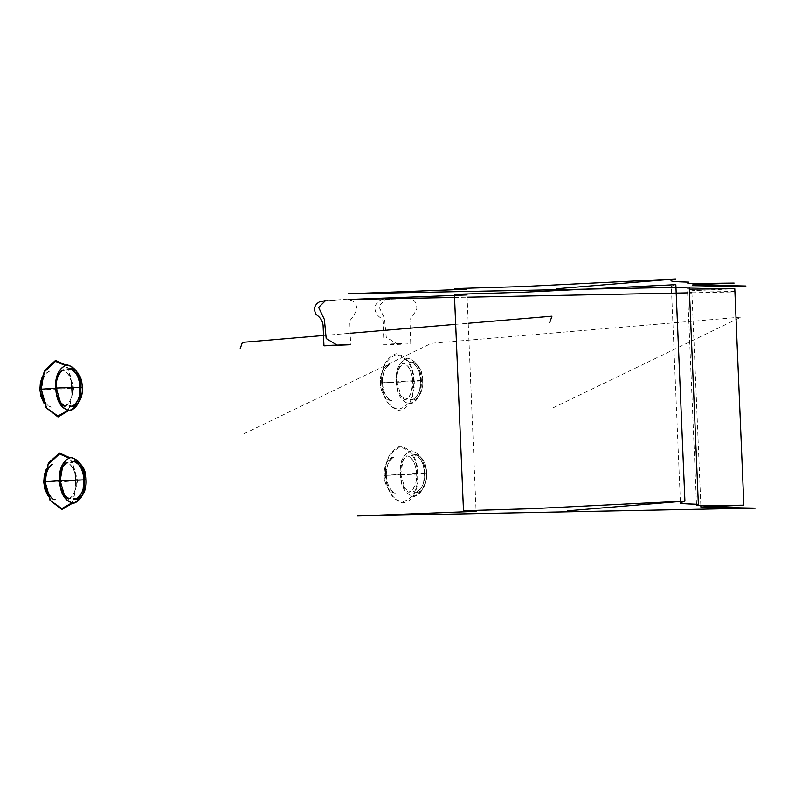 <?xml version="1.0" encoding="UTF-8"?>
<svg xmlns="http://www.w3.org/2000/svg" width="795" height="795" viewBox="0 0 795 795"><rect width="100%" height="100%" fill="white"/><g stroke="black" fill="none" stroke-linecap="round" stroke-linejoin="round"><path stroke-width="0.6" stroke-dasharray="3.98 2.98" d="M454.412 294.349L467.033 294.925L476.056 510.34M454.541 297.449L467.122 297.201M687.625 292.858L689.494 292.818M691.918 292.779L734.918 291.924M734.908 291.467L691.839 290.692L734.789 288.734M689.335 289.122L687.456 288.814L689.285 287.979C683.233 287.442 669.668 287.512 671.338 286.369L675.839 284.67M243.807 433.861L431.466 343.311L741.019 317.145L553.37 407.696M323.525 335.51L350.158 333.254M455.674 324.34L468.215 323.277M412.416 380.755L380.278 382.862L414.235 381.54L422.751 380.547L412.416 380.755M416.292 473.313L384.154 475.42L418.11 474.098L426.637 473.104L416.292 473.313M59.625 480.597L60.142 480.677L59.595 480.756M45.086 481.76L45.762 481.909L44.997 481.999M43.745 482.138L63.153 481.71L85.979 479.832M55.739 388.04L56.266 388.119L55.71 388.198M41.201 389.202L41.887 389.351L41.121 389.441M39.869 389.58L61.265 388.993L82.104 387.274M335.411 300.222L325.622 300.55C339.644 300.908 357.134 294.518 356.736 309.831C354.332 314.691 352.016 318.318 349.8 320.733L350.625 344.652M395.503 299.039L385.714 299.367L378.718 306.224L384.472 318.258L386.281 337.378L397.391 344.046M700.842 505.64L691.839 290.692M696.49 504.179L687.456 288.814M680.411 502.808L680.361 501.486M680.351 501.377L671.338 286.369M396.228 381.322C396.874 394.36 401.505 401.952 410.111 404.089C417.862 401.564 421.618 393.813 421.38 380.835C420.903 367.906 416.212 360.314 407.298 358.048C399.14 361.914 395.443 369.665 396.228 381.322M396.794 381.401L400.988 395.662L404.337 398.722L406.712 399.12L405.768 399.388C409.266 399.418 411.611 393.475 412.794 381.55C411.512 366.276 405.41 363.693 403.582 363.424L404.546 363.534C404.725 361.397 395.562 368.194 396.794 381.401M381.729 382.494C383.051 398.096 388.606 407.05 398.404 409.336C409.117 406.414 414.225 397.152 413.748 381.56C412.824 365.72 406.921 356.756 396.039 354.669C385.496 359.638 380.726 368.91 381.729 382.494M382.415 382.643C383.617 397.848 390.365 400.62 391.925 400.402C390.882 400.938 388.795 400.104 385.654 397.888C382.206 393.734 380.408 388.725 380.278 382.862C379.811 370.45 386.509 363.792 389.749 364.756C385.148 366.386 382.703 372.348 382.415 382.643M414.235 381.54C413.44 365.223 407.378 355.951 396.049 353.705C386.002 357.76 381.193 367.34 381.63 382.435C382.534 397.719 388.169 407 398.543 410.26C410.608 409.803 414.861 393.137 414.235 381.54M412.794 381.361C411.572 365.481 403.79 362.679 402.419 363.434L403.383 363.424C399.438 364.557 397.162 370.53 396.556 381.352C396.238 392.67 404.645 401.346 405.579 399.418L408.66 397.112C411.77 392.76 413.152 387.513 412.794 381.361M421.211 380.805C420.575 367.876 415.994 360.364 407.467 358.267C399.746 360.811 396.019 368.492 396.268 381.292C396.963 393.813 401.266 401.336 409.187 403.86C418.001 400.819 422.006 393.137 421.211 380.805M420.585 380.745C420.316 371.275 417.037 365.114 410.737 362.262L407.676 363.116L410.717 361.725C418.498 363.573 422.513 369.844 422.751 380.547C423.188 387.533 421.449 393.336 417.514 397.967C412.357 401.674 409.157 398.504 409.862 399.001C410.886 402.926 422.423 394.539 420.585 380.745M409.763 398.971L409.753 398.971C410.329 400.501 417.196 400.114 419.77 389.51L420.535 380.477C419.74 368.373 413.768 361.805 411.104 362.331L407.577 363.166L411.78 361.715C418.339 363.593 421.956 369.864 422.622 380.517C423.427 395.095 414.702 403.025 409.763 398.971M389.113 364.975C383.886 369.635 381.66 375.588 382.435 382.842C383.856 397.917 390.057 400.213 391.736 400.372C385.158 401.535 379.702 388.497 380.398 382.842C380.358 368.522 386.39 365.183 389.57 364.806L389.113 364.975M400.114 473.88C400.75 486.918 405.38 494.51 413.996 496.646C421.748 494.122 425.494 486.371 425.255 473.393C424.778 460.464 420.088 452.862 411.184 450.606C403.015 454.472 399.328 462.233 400.114 473.88M400.67 473.959L404.864 488.219L408.223 491.28L410.598 491.678L409.644 491.946C411.422 491.509 416.908 487.494 416.659 473.671C415.129 458.188 408.849 456.131 407.457 455.982L408.431 456.091C407.408 455.446 405.599 457.036 402.995 460.842L400.67 473.959M385.615 475.052C386.927 490.654 392.491 499.608 402.29 501.893C412.993 498.972 418.11 489.71 417.623 474.118C416.699 458.278 410.796 449.314 399.915 447.227C389.371 452.196 384.611 461.468 385.615 475.052M386.291 475.201C387.503 490.406 394.25 493.178 395.801 492.96C394.777 493.496 392.69 492.661 389.55 490.455C386.092 486.302 384.293 481.293 384.154 475.42C383.687 463.008 390.395 456.35 393.634 457.314C389.033 458.944 386.579 464.906 386.291 475.201M418.11 474.098C417.315 457.781 411.253 448.509 399.935 446.263C389.878 450.318 385.078 459.898 385.515 474.993C386.41 490.276 392.044 499.558 402.419 502.818C414.483 502.361 418.736 485.695 418.11 474.098M416.679 473.919C415.447 458.039 407.676 455.237 406.295 455.992L407.269 455.982C403.323 457.115 401.038 463.088 400.432 473.909C400.114 485.228 408.531 493.904 409.455 491.976L412.496 489.72C415.636 485.367 417.027 480.101 416.679 473.919M425.087 473.363C424.451 460.434 419.869 452.921 411.353 450.825C403.631 453.369 399.895 461.05 400.153 473.85C400.849 486.371 405.152 493.894 413.062 496.418C421.877 493.377 425.882 485.695 425.087 473.363M424.46 473.303C424.202 463.833 420.913 457.672 414.612 454.82L411.562 455.674L414.592 454.283C422.374 456.131 426.388 462.402 426.637 473.104C427.074 480.12 425.315 485.934 421.35 490.555C416.163 494.222 412.953 491.002 413.738 491.558C414.771 495.484 426.299 487.097 424.46 473.303M413.639 491.529L413.629 491.529C414.215 493.069 421.072 492.661 423.656 482.058L424.411 473.035C423.665 461.021 417.614 454.184 414.722 454.859L411.452 455.724L415.636 454.273C422.205 456.111 425.822 462.392 426.508 473.124C427.273 487.862 418.448 495.543 413.639 491.529M392.988 457.532C387.761 462.193 385.535 468.146 386.32 475.4C387.731 490.475 393.942 492.771 395.612 492.93C389.043 494.092 383.578 481.074 384.273 475.37C384.015 461.021 390.991 457.314 393.455 457.364L392.988 457.532M69.115 498.654L71.689 496.875L74.601 491.827L75.962 485.815M75.277 474.307L73.19 468.543L69.721 464.051L66.929 462.69M71.381 503.185L73.547 499.618L77.095 480.826L71.878 462.064L68.618 457.831M46.239 469.08L47.402 467.311L53.106 464.022C48.376 465.94 45.931 471.902 45.762 481.909C46.965 497.104 53.712 499.886 55.272 499.667L49.479 497.6L47.869 495.822M72.285 503.334L77.582 480.806L72.365 461.498L69.493 457.532M68.927 498.684L72.037 496.348C75.127 491.996 76.499 486.759 76.151 480.637C74.919 464.747 67.148 461.945 65.766 462.7L66.74 462.7M55.084 499.648L49.409 497.362L47.69 495.355M46.12 469.567L49.966 465.154L52.46 464.24M65.24 406.096L67.863 404.257L70.765 399.17L72.087 393.257M71.401 381.749L69.205 375.777L65.707 371.384L63.053 370.132M67.505 410.627L69.672 407.06L73.22 388.268L67.982 369.476L64.743 365.273M42.701 375.926L45.643 372.746L49.22 371.464C44.898 372.517 42.453 378.48 41.887 389.351C43.089 404.546 49.837 407.328 51.397 407.11L45.534 404.983L43.983 403.264M68.41 410.776L73.706 388.248L68.489 368.94L65.617 364.975M64.087 406.285L68.072 403.9C71.222 399.537 72.623 394.27 72.275 388.079C71.043 372.189 63.262 369.387 61.891 370.142M42.234 377.009L44.262 374.087L48.584 371.682C43.357 376.343 41.131 382.296 41.916 389.55C43.328 404.625 49.529 406.921 51.208 407.09L45.524 404.804L43.804 402.797M384.045 344.603L383.886 340.767C382.882 328.236 384.204 318.974 381.361 318.348C376.84 315.605 374.644 311.59 374.793 306.314C377.963 300.838 381.6 298.532 385.714 299.367C399.736 299.725 417.226 293.335 416.828 308.649C414.424 313.498 412.108 317.135 409.892 319.55L410.737 343.49M390.603 343.977L402.926 343.44M384.084 344.632C378.718 345.139 412.029 344.066 410.677 343.529"/><path stroke-width="1.19" d="M684.912 501.108L531.895 508.701L463.724 510.738L476.096 511.374L357.571 515.935L755.25 508.144L714.069 507.329C702.333 507.369 699.024 507.22 704.131 506.872L743.434 505.232L714.298 505.57C691.441 506.027 697.454 505.083 698.04 504.288C684.396 503.941 673.931 503.503 684.912 501.108L567.62 510.807L684.912 501.108L531.895 508.701L463.485 510.788L476.096 511.364L357.571 515.935L755.25 508.144L700.912 507.14L743.862 505.183L714.298 505.57L696.529 505.252L698.358 504.418C692.306 503.881 678.741 503.951 680.411 502.808L684.912 501.108L675.839 284.67L522.822 292.262L454.412 294.349L463.485 510.788M467.033 294.925L348.498 299.486L454.541 297.449M467.122 297.201L687.625 292.858M689.494 292.818L691.918 292.779M743.862 505.183L734.789 288.734L689.335 289.122M675.601 278.975L522.583 286.568L454.412 288.605L466.784 289.231L348.26 293.792L745.939 286.011L704.758 285.196C693.021 285.236 689.712 285.077 694.82 284.739L734.123 283.09L704.986 283.427C682.13 283.894 688.142 282.941 688.728 282.146C675.084 281.798 664.62 281.37 675.601 278.975L556.768 288.724L675.601 278.975M240.16 348.767L242.405 342.367L323.525 335.51M350.158 333.254L455.674 324.34M468.215 323.277L551.959 316.201L549.713 322.611M85.979 479.832L59.625 480.597M59.595 480.756L45.086 481.76L50.463 500.542L61.762 508.611L71.381 503.185M44.997 481.999L43.745 482.138M82.104 387.274L55.739 388.04M55.71 388.198L41.201 389.202L46.577 407.994L57.886 416.053L67.505 410.627M41.121 389.441L39.869 389.58M323.953 345.795L323.098 325.423C322.691 321.091 320.385 317.453 316.191 314.512C313.27 309.255 314.264 305.091 319.173 302.011L325.622 300.55L318.626 307.407L324.38 319.441L326.189 338.561L337.299 345.229M476.096 511.364L476.056 510.34M700.912 507.14L700.842 505.64M696.529 505.252L696.49 504.179M698.358 504.418L689.285 287.979M59.585 480.587C60.221 493.635 64.852 501.228 73.468 503.354C81.219 500.84 84.976 493.089 84.727 480.101C84.24 467.142 79.55 459.55 70.636 457.314C62.487 461.189 58.8 468.951 59.585 480.587M66.929 462.69L67.903 462.799C66.84 462.163 65.021 463.783 62.427 467.639L60.142 480.677L64.345 494.927L67.694 497.998L70.069 498.385L69.115 498.654M75.962 485.815L75.277 474.307M68.618 457.831L59.406 453.935L47.889 464.747L45.086 481.76M47.869 495.822L43.626 482.128L46.239 469.08M69.493 457.532L59.406 452.981L48.346 463.038L44.987 481.7L50.006 500.323L61.891 509.535L72.285 503.334M66.74 462.7C64.226 461.895 58.502 473.035 59.913 480.886C59.665 491.986 67.973 500.572 68.927 498.684M84.558 480.071C83.922 467.142 79.341 459.629 70.825 457.542C63.103 460.086 59.367 467.768 59.625 480.578C60.172 493.288 64.733 500.8 73.289 503.126C81.587 499.528 85.353 491.837 84.558 480.071M83.932 480.011C83.674 470.551 80.394 464.389 74.084 461.527L71.033 462.392L74.959 460.911C82.193 463.485 85.91 469.795 86.108 479.812C86.546 486.788 84.797 492.592 80.881 497.223C75.734 500.949 72.524 497.779 73.22 498.266C74.243 502.202 85.78 493.794 83.932 480.011M73.11 498.246L73.1 498.236C73.687 499.777 80.543 499.379 83.127 488.776L83.882 479.743C83.137 467.738 77.085 460.901 74.203 461.567L70.924 462.442L75.078 460.981C81.637 462.769 85.264 469.03 85.979 479.773C86.774 494.401 78.029 502.281 73.11 498.246M52.46 464.24C46.388 468.056 45.663 476.811 45.752 480.538C44.719 487.037 50.592 500.204 55.084 499.648M47.69 495.355L44.858 489.134L43.755 482.247L44.291 474.973L46.12 469.567M55.7 388.03C56.346 401.078 60.977 408.67 69.592 410.796C77.344 408.282 81.09 400.531 80.852 387.543C80.374 374.604 75.674 367.012 66.77 364.756C58.611 368.632 54.925 376.383 55.7 388.03M63.053 370.132L64.027 370.241C64.246 368.125 55.054 374.803 56.266 388.119L60.46 402.369L63.809 405.44L66.194 405.828L65.24 406.096M72.087 393.257L71.401 381.749M64.743 365.273L55.511 361.377L44.003 372.199L41.201 389.202M43.983 403.264L39.75 389.57L42.701 375.926M65.617 364.975L55.521 360.423L44.47 370.48L41.102 389.143L46.13 407.765L58.015 416.978L68.41 410.776M61.891 370.142L62.855 370.132C60.539 369.258 54.726 379.96 56.018 387.95C55.093 395.413 62.01 407.239 65.051 406.126L64.087 406.285M80.683 387.513C80.047 374.584 75.465 367.071 66.949 364.984C59.228 367.529 55.491 375.2 55.739 388.01C56.276 400.67 60.818 408.183 69.374 410.568C77.701 406.99 81.468 399.309 80.683 387.513M80.056 387.453C79.788 377.993 76.509 371.831 70.208 368.969L67.158 369.834L71.302 368.353C78.397 371.096 82.044 377.396 82.233 387.254C82.869 397.043 79.788 403.482 72.981 406.563L69.334 405.708C70.367 409.644 81.895 401.236 80.056 387.453M69.235 405.689L69.225 405.679C69.811 407.219 76.668 406.821 79.242 396.218L80.007 387.185C79.262 375.18 73.21 368.343 70.318 369.009L67.048 369.884C66.273 370.599 69.493 366.386 75.485 370.202C80.245 376.065 82.441 381.779 82.104 387.344C83.803 395.94 76.25 410.687 69.235 405.689M43.804 402.797L40.972 396.576L39.879 389.719L40.386 382.524L42.234 377.009M326.477 345.447L350.625 344.652M324.002 345.825L350.605 344.702"/></g></svg>
